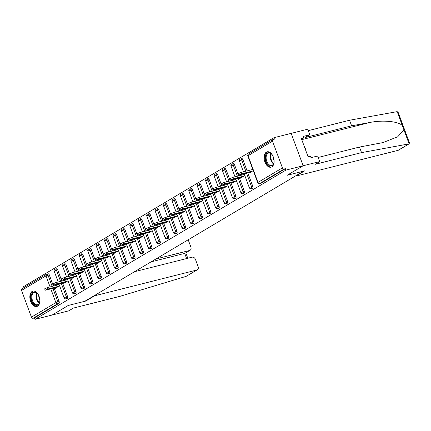 <?xml version="1.0" encoding="UTF-8"?>
<svg xmlns="http://www.w3.org/2000/svg" width="431" height="431" viewBox="0 0 431 431"><rect width="100%" height="100%" fill="white"/><g stroke="black" fill="none" stroke-linecap="round" stroke-linejoin="round"><path stroke-width="0.65" d="M266.38 152.132A7.93 4.768 -104.2 0 0 264.666 161.339A7.93 4.768 -104.2 0 0 271.04 167.19A7.93 4.768 -104.2 0 0 271.826 166.862A7.93 4.768 -104.2 0 0 273.54 157.654A7.93 4.768 -104.2 0 0 267.166 151.809A7.93 4.768 -104.2 0 0 266.38 152.132M32.131 291.453A7.93 4.768 -104.2 0 0 30.423 300.66A7.93 4.768 -104.2 0 0 36.797 306.506A7.93 4.768 -104.2 0 0 37.583 306.182A7.93 4.768 -104.2 0 0 39.291 296.975A7.93 4.768 -104.2 0 0 32.918 291.124A7.93 4.768 -104.2 0 0 32.131 291.453M318.175 157.46L359.476 147.052L361.534 152.622L315.056 164.34L319.694 161.577L317.636 156.006L311.02 157.676L310.46 156.167L308.095 156.76L301.355 138.54L303.72 137.942L303.16 136.433L309.776 134.763L307.718 129.192L273.922 137.715L22.945 286.981L23.322 288.005M319.694 161.577L303.155 165.752L291.173 133.368L303.155 165.752L287.068 175.315L303.613 171.145L84.805 301.28L68.26 305.45L52.178 315.018L34.922 319.366L34.399 317.949L58.848 303.408L57.587 303.726L33.139 318.267L34.399 317.949M33.139 318.267A1.525 1.201 -120.7 0 1 31.436 317.151L21.55 290.429A1.525 1.201 -120.7 0 1 21.954 288.824L46.403 274.283A1.525 1.201 -120.7 0 1 46.656 274.175A1.525 0.916 75.8 0 1 46.807 274.116A1.525 0.916 75.8 0 1 47.992 275.113L52.162 286.383M295.731 175.832L295.838 176.117L304.69 170.854L287.121 175.282L303.155 165.752L285.898 170.1L34.922 319.366M273.922 137.715L274.445 139.132L273.184 139.45A1.525 1.201 59.3 0 0 272.931 139.552A1.525 1.201 59.3 0 0 272.527 141.163L282.413 167.885A1.525 1.201 59.3 0 0 284.115 169L285.376 168.683L285.898 170.1M59.602 285.801L55.292 288.361L55.109 287.87M59.079 284.385L58.33 284.826M285.376 168.683L260.927 183.223A1.525 0.916 75.8 0 1 260.777 183.288A1.525 0.916 75.8 0 1 260.615 183.304M47.916 273.857A1.525 0.916 75.8 0 1 48.067 273.798A1.525 0.916 75.8 0 1 49.253 274.795L53.422 286.065M54.177 288.107L59.133 301.511A1.525 0.916 75.8 0 1 58.848 303.408M241.575 158.683A1.525 0.916 75.8 0 1 241.726 158.619A1.525 0.916 75.8 0 1 242.906 159.615L247.082 170.886M247.836 172.933L252.792 186.337A1.525 0.916 75.8 0 1 252.507 188.234A1.525 0.916 75.8 0 1 252.356 188.293A1.525 0.916 75.8 0 1 252.194 188.309M233.155 163.688A1.525 0.916 75.8 0 1 233.306 163.624A1.525 0.916 75.8 0 1 234.491 164.626L238.661 175.896M239.415 177.938L244.372 191.342A1.525 0.916 75.8 0 1 244.086 193.239A1.525 0.916 75.8 0 1 243.935 193.303A1.525 0.916 75.8 0 1 243.774 193.32M224.734 168.699A1.525 0.916 75.8 0 1 224.885 168.634A1.525 0.916 75.8 0 1 226.07 169.631L230.24 180.901M230.994 182.949L235.951 196.353A1.525 0.916 75.8 0 1 235.665 198.249A1.525 0.916 75.8 0 1 235.515 198.308A1.525 0.916 75.8 0 1 235.353 198.325M216.314 173.704A1.525 0.916 75.8 0 1 216.464 173.639A1.525 0.916 75.8 0 1 217.65 174.641L221.82 185.912M222.574 187.954L227.53 201.358A1.525 0.916 75.8 0 1 227.245 203.254A1.525 0.916 75.8 0 1 227.094 203.319A1.525 0.916 75.8 0 1 226.932 203.335M207.898 178.714A1.525 0.916 75.8 0 1 208.049 178.649A1.525 0.916 75.8 0 1 209.229 179.646L213.399 190.922M214.153 192.964L219.115 206.368A1.525 0.916 75.8 0 1 218.829 208.265A1.525 0.916 75.8 0 1 218.679 208.324A1.525 0.916 75.8 0 1 218.512 208.34M199.478 183.719A1.525 0.916 75.8 0 1 199.628 183.654A1.525 0.916 75.8 0 1 200.808 184.657L204.978 195.927M205.732 197.969L210.694 211.373A1.525 0.916 75.8 0 1 210.409 213.27A1.525 0.916 75.8 0 1 210.258 213.334A1.525 0.916 75.8 0 1 210.096 213.35M191.057 188.73A1.525 0.916 75.8 0 1 191.208 188.665A1.525 0.916 75.8 0 1 192.388 189.662L196.558 200.938M197.317 202.979L202.274 216.384A1.525 0.916 75.8 0 1 201.988 218.28A1.525 0.916 75.8 0 1 201.837 218.339A1.525 0.916 75.8 0 1 201.676 218.355M182.636 193.734A1.525 0.916 75.8 0 1 182.787 193.67A1.525 0.916 75.8 0 1 183.972 194.672L188.142 205.943M188.897 207.984L193.853 221.389A1.525 0.916 75.8 0 1 193.567 223.285A1.525 0.916 75.8 0 1 193.417 223.35A1.525 0.916 75.8 0 1 193.255 223.366M174.216 198.745A1.525 0.916 75.8 0 1 174.366 198.68A1.525 0.916 75.8 0 1 175.552 199.677L179.722 210.953M180.476 212.995L185.432 226.399A1.525 0.916 75.8 0 1 185.147 228.295A1.525 0.916 75.8 0 1 184.996 228.355A1.525 0.916 75.8 0 1 184.834 228.371M165.795 203.75A1.525 0.916 75.8 0 1 165.946 203.685A1.525 0.916 75.8 0 1 167.131 204.687L171.301 215.958M172.055 218L177.012 231.404A1.525 0.916 75.8 0 1 176.726 233.3A1.525 0.916 75.8 0 1 176.575 233.365A1.525 0.916 75.8 0 1 176.414 233.381M157.374 208.76A1.525 0.916 75.8 0 1 157.525 208.696A1.525 0.916 75.8 0 1 158.71 209.692L162.88 220.968M163.635 223.01L168.596 236.414A1.525 0.916 75.8 0 1 168.305 238.311A1.525 0.916 75.8 0 1 168.155 238.37A1.525 0.916 75.8 0 1 167.993 238.386M148.959 213.765A1.525 0.916 75.8 0 1 149.11 213.701A1.525 0.916 75.8 0 1 150.29 214.703L154.46 225.973M155.214 228.015L160.176 241.419A1.525 0.916 75.8 0 1 159.89 243.316A1.525 0.916 75.8 0 1 159.739 243.38A1.525 0.916 75.8 0 1 159.572 243.396M140.538 218.776A1.525 0.916 75.8 0 1 140.689 218.711A1.525 0.916 75.8 0 1 141.869 219.708L146.039 230.984M146.793 233.026L151.755 246.43A1.525 0.916 75.8 0 1 151.47 248.326A1.525 0.916 75.8 0 1 151.319 248.385A1.525 0.916 75.8 0 1 151.157 248.401M132.118 223.781A1.525 0.916 75.8 0 1 132.269 223.716A1.525 0.916 75.8 0 1 133.448 224.718L137.618 235.989M138.378 238.031L143.334 251.435A1.525 0.916 75.8 0 1 143.049 253.331A1.525 0.916 75.8 0 1 142.898 253.396A1.525 0.916 75.8 0 1 142.736 253.412M123.697 228.791A1.525 0.916 75.8 0 1 123.848 228.726A1.525 0.916 75.8 0 1 125.033 229.723L129.203 240.999M129.957 243.041L134.914 256.445A1.525 0.916 75.8 0 1 134.628 258.341A1.525 0.916 75.8 0 1 134.477 258.401A1.525 0.916 75.8 0 1 134.316 258.417M115.276 233.796A1.525 0.916 75.8 0 1 115.427 233.731A1.525 0.916 75.8 0 1 116.612 234.733L120.782 246.004M121.537 248.046L126.493 261.45A1.525 0.916 75.8 0 1 126.208 263.346A1.525 0.916 75.8 0 1 126.057 263.411A1.525 0.916 75.8 0 1 125.895 263.427M106.856 238.806A1.525 0.916 75.8 0 1 107.007 238.742A1.525 0.916 75.8 0 1 108.192 239.738L112.362 251.014M113.116 253.056L118.072 266.46A1.525 0.916 75.8 0 1 117.787 268.357A1.525 0.916 75.8 0 1 117.636 268.416A1.525 0.916 75.8 0 1 117.474 268.432M98.435 243.811A1.525 0.916 75.8 0 1 98.586 243.747A1.525 0.916 75.8 0 1 99.771 244.749L103.941 256.019M104.695 258.061L109.657 271.465A1.525 0.916 75.8 0 1 109.366 273.362A1.525 0.916 75.8 0 1 109.215 273.426A1.525 0.916 75.8 0 1 109.054 273.443M90.02 248.822A1.525 0.916 75.8 0 1 90.171 248.757A1.525 0.916 75.8 0 1 91.35 249.754L95.52 261.03M96.275 263.072L101.237 276.476A1.525 0.916 75.8 0 1 100.951 278.372A1.525 0.916 75.8 0 1 100.8 278.431A1.525 0.916 75.8 0 1 100.633 278.448M81.599 253.827A1.525 0.916 75.8 0 1 81.75 253.767A1.525 0.916 75.8 0 1 82.93 254.764L87.1 266.035M87.854 268.077L92.816 281.481A1.525 0.916 75.8 0 1 92.53 283.377A1.525 0.916 75.8 0 1 92.379 283.442A1.525 0.916 75.8 0 1 92.218 283.458M73.178 258.837A1.525 0.916 75.8 0 1 73.329 258.772A1.525 0.916 75.8 0 1 74.509 259.769L78.679 271.045M79.439 273.087L84.395 286.491A1.525 0.916 75.8 0 1 84.11 288.387A1.525 0.916 75.8 0 1 83.959 288.447A1.525 0.916 75.8 0 1 83.797 288.463M64.758 263.842A1.525 0.916 75.8 0 1 64.909 263.783A1.525 0.916 75.8 0 1 66.094 264.779L70.264 276.05M71.018 278.092L75.975 291.496A1.525 0.916 75.8 0 1 75.689 293.392A1.525 0.916 75.8 0 1 75.538 293.457A1.525 0.916 75.8 0 1 75.377 293.473M56.337 268.852A1.525 0.916 75.8 0 1 56.488 268.788A1.525 0.916 75.8 0 1 57.673 269.784L61.843 281.06M62.597 283.102L67.554 296.506A1.525 0.916 75.8 0 1 67.268 298.403A1.525 0.916 75.8 0 1 67.117 298.462A1.525 0.916 75.8 0 1 66.956 298.484M63.529 282.865L63.713 283.356L68.023 280.791M67.5 279.374L66.751 279.821M71.95 277.855L72.133 278.345L76.443 275.786M75.921 274.369L75.172 274.811M80.371 272.85L80.554 273.34L84.864 270.776M84.341 269.359L83.592 269.806M88.791 267.84L88.969 268.33L93.285 265.771M92.757 264.354L92.008 264.796M97.212 262.835L97.39 263.325L101.705 260.76M101.177 259.343L100.428 259.791M105.627 257.824L105.81 258.314L110.12 255.75M109.598 254.338L108.849 254.78M114.048 252.819L114.231 253.309L118.541 250.745M118.019 249.328L117.27 249.775M122.469 247.809L122.652 248.299L126.962 245.735M126.439 244.323L125.69 244.765M130.889 242.804L131.072 243.294L135.382 240.73M134.86 239.313L134.111 239.76M139.31 237.793L139.493 238.284L143.803 235.719M143.281 234.308L142.532 234.75M147.731 232.788L147.908 233.279L152.224 230.714M151.696 229.297L150.947 229.745M156.151 227.778L156.329 228.268L160.644 225.704M160.116 224.292L159.368 224.734M164.567 222.773L164.75 223.263L169.06 220.699M168.537 219.282L167.788 219.729M172.987 217.763L173.17 218.253L177.48 215.689M176.958 214.277L176.209 214.719M181.408 212.758L181.591 213.248L185.901 210.684M185.378 209.267L184.63 209.714M189.829 207.747L190.012 208.238L194.322 205.673M193.799 204.262L193.05 204.703M198.249 202.742L198.432 203.233L202.742 200.668M202.22 199.251L201.471 199.698M206.67 197.732L206.848 198.222L211.163 195.658M210.635 194.246L209.886 194.688M215.091 192.727L215.268 193.217L219.578 190.653M219.056 189.236L218.307 189.683M223.506 187.717L223.689 188.207L227.999 185.642M227.476 184.231L226.728 184.673M231.926 182.712L232.11 183.202L236.42 180.637M235.897 179.221L235.148 179.668M240.347 177.701L240.53 178.192L244.84 175.627M244.318 174.216L243.569 174.657M248.768 172.696L248.951 173.187L253.261 170.622M252.738 169.205L251.99 169.652M45.18 290.241L44.657 288.824L47.421 287.579L47.943 288.996L45.18 290.241L56.86 287.434M47.943 288.996L58.853 286.243M47.421 287.579L59.166 284.616M53.6 285.236L53.078 283.819L55.841 282.569L56.364 283.986L53.6 285.236L65.275 282.424M56.364 283.986L67.274 281.238M55.841 282.569L67.586 279.611M62.021 280.225L61.498 278.809L64.262 277.564L64.785 278.981L62.021 280.225L73.696 277.419M64.785 278.981L75.694 276.228M64.262 277.564L76.007 274.601M70.442 275.22L69.919 273.804L72.677 272.554L73.205 273.971L70.442 275.22L82.116 272.408M73.205 273.971L84.115 271.223M72.677 272.554L84.428 269.596M78.862 270.21L78.334 268.793L81.098 267.549L81.621 268.966L78.862 270.21L90.537 267.403M81.621 268.966L92.536 266.213M81.098 267.549L92.848 264.586M87.283 265.205L86.755 263.788L89.519 262.538L90.041 263.955L87.283 265.205L98.958 262.393M90.041 263.955L100.956 261.208M89.519 262.538L101.263 259.581M39.717 298.78A6.864 4.127 75.8 0 1 39.604 302.282A6.864 4.127 75.8 0 1 39.35 303.09A6.864 4.127 75.8 0 1 33.51 303.72A6.864 4.127 75.8 0 1 31.625 294.222A6.864 4.127 75.8 0 1 37.395 293.516A6.864 4.127 75.8 0 1 39.151 296.544M37.524 293.662A6.357 3.82 -104.2 0 0 34.329 292.396A6.357 3.82 -104.2 0 0 32.303 294.448A6.357 3.82 -104.2 0 0 32.934 301.549A6.357 3.82 -104.2 0 0 37.438 304.717A6.357 3.82 -104.2 0 0 39.458 302.664A6.357 3.82 -104.2 0 0 39.647 302.088M33.462 291.044A7.882 4.741 -104.2 0 0 31.054 293.565A7.882 4.741 -104.2 0 0 31.797 302.298A7.882 4.741 -104.2 0 0 37.314 306.322M38.785 295.655A4.526 2.721 -104.2 0 0 39.814 299.739M273.96 159.459A6.864 4.127 75.8 0 1 273.852 162.961A6.864 4.127 75.8 0 1 273.599 163.775A6.864 4.127 75.8 0 1 267.759 164.405A6.864 4.127 75.8 0 1 265.868 154.907A6.864 4.127 75.8 0 1 271.638 154.196A6.864 4.127 75.8 0 1 273.399 157.229M271.767 154.346A6.357 3.82 -104.2 0 0 268.572 153.08A6.357 3.82 -104.2 0 0 266.552 155.133A6.357 3.82 -104.2 0 0 267.182 162.234A6.357 3.82 -104.2 0 0 271.681 165.402A6.357 3.82 -104.2 0 0 273.707 163.349A6.357 3.82 -104.2 0 0 273.895 162.773M267.71 151.728A7.882 4.741 -104.2 0 0 265.297 154.25A7.882 4.741 -104.2 0 0 266.046 162.977A7.882 4.741 -104.2 0 0 271.562 167.002M305.374 149.401L305.337 148.366L304.733 147.671M305.019 148.447L305.337 148.366M273.028 156.34A4.526 2.721 -104.2 0 0 274.057 160.418M197.312 269.817L186.144 276.363L119.84 296.366L73.362 308.084L68.718 310.848L52.178 315.018L68.206 305.482L85.774 301.053L94.626 295.79L196.8 270.027A3.049 2.397 59.3 0 0 197.312 269.817A3.049 2.397 59.3 0 0 198.115 266.6L195.464 259.424A3.049 2.397 59.3 0 0 192.048 257.188L134.574 271.681M94.626 295.79L94.518 295.504M190.082 250.271L185.185 253.186L189.57 250.486A3.049 2.397 59.3 0 0 190.082 250.271A3.049 2.397 59.3 0 0 190.885 247.055L188.234 239.878A3.049 2.397 59.3 0 0 188.196 239.787M189.57 250.486L155.963 258.956M85.774 301.053L85.667 300.768M186.628 258.552L184.716 253.374L151.109 261.849M409.089 143.862L398.524 150.144A3.049 2.397 -120.7 0 1 398.012 150.354L409.111 143.852L409.45 142.839L398.292 112.68L397.188 111.634L349.557 120.238L351.615 125.809L305.137 137.527L309.776 134.763M361.534 152.622L409.111 143.852L402.387 125.685C398.977 121.402 382.83 119.796 369.927 122.463L351.615 125.809M359.476 147.052L382.987 142.58L397.743 136.751L403.912 129.796M349.557 120.238L308.257 130.647M295.838 176.117L398.012 150.354M301.603 139.202L303.72 137.942M95.698 260.195L95.176 258.778L97.939 257.533L98.462 258.95L95.698 260.195L107.378 257.388M98.462 258.95L109.372 256.197M97.939 257.533L109.684 254.57M104.119 255.19L103.596 253.773L106.36 252.523L106.883 253.94L104.119 255.19L115.799 252.377M106.883 253.94L117.792 251.192M106.36 252.523L118.105 249.565M112.539 250.179L112.017 248.762L114.781 247.518L115.303 248.935L112.539 250.179L124.214 247.372M115.303 248.935L126.213 246.182M114.781 247.518L126.525 244.555M120.96 245.174L120.438 243.757L123.196 242.508L123.724 243.924L120.96 245.174L132.635 242.362M123.724 243.924L134.634 241.177M123.196 242.508L134.946 239.55M129.381 240.164L128.858 238.747L131.617 237.503L132.145 238.919L129.381 240.164L141.056 237.357M132.145 238.919L143.054 236.166M131.617 237.503L143.367 234.539M137.801 235.159L137.273 233.742L140.037 232.492L140.56 233.909L137.801 235.159L149.476 232.347M140.56 233.909L151.475 231.161M140.037 232.492L151.787 229.534M146.217 230.149L145.694 228.732L148.458 227.487L148.981 228.904L146.217 230.149L157.897 227.342M148.981 228.904L159.89 226.151M148.458 227.487L160.203 224.524M154.637 225.144L154.115 223.727L156.879 222.477L157.401 223.894L154.637 225.144L166.318 222.331M157.401 223.894L168.311 221.146M156.879 222.477L168.623 219.519M163.058 220.133L162.535 218.716L165.299 217.472L165.822 218.889L163.058 220.133L174.738 217.326M165.822 218.889L176.732 216.136M165.299 217.472L177.044 214.509M171.479 215.128L170.956 213.711L173.72 212.461L174.243 213.878L171.479 215.128L183.153 212.316M174.243 213.878L185.152 211.131M173.72 212.461L185.465 209.504M179.899 210.118L179.377 208.701L182.135 207.456L182.663 208.873L179.899 210.118L191.574 207.311M182.663 208.873L193.573 206.12M182.135 207.456L193.885 204.493M188.32 205.113L187.797 203.696L190.556 202.446L191.084 203.863L188.32 205.113L199.995 202.301M191.084 203.863L201.994 201.115M190.556 202.446L202.306 199.488M196.741 200.103L196.213 198.686L198.977 197.441L199.499 198.858L196.741 200.103L208.415 197.296M199.499 198.858L210.414 196.105M198.977 197.441L210.727 194.478M205.156 195.098L204.633 193.681L207.397 192.431L207.92 193.848L205.156 195.098L216.836 192.285M207.92 193.848L218.829 191.1M207.397 192.431L219.142 189.473M213.577 190.087L213.054 188.67L215.818 187.426L216.34 188.843L213.577 190.087L225.257 187.28M216.34 188.843L227.25 186.09M215.818 187.426L227.563 184.463M221.997 185.082L221.475 183.665L224.239 182.415L224.761 183.832L221.997 185.082L233.672 182.27M224.761 183.832L235.671 181.085M224.239 182.415L235.983 179.458M230.418 180.072L229.895 178.655L232.659 177.41L233.182 178.827L230.418 180.072L242.093 177.265M233.182 178.827L244.091 176.074M232.659 177.41L244.404 174.447M238.839 175.067L238.316 173.65L241.074 172.4L241.602 173.817L238.839 175.067L250.513 172.255M241.602 173.817L252.512 171.069M241.074 172.4L252.825 169.442M31.436 317.151L55.885 302.61L50.831 288.953M50.077 286.911L45.998 275.888L21.55 290.429M52.916 288.425L57.873 301.829A1.525 0.916 -104.2 0 1 57.587 303.726A1.525 1.201 -120.7 0 1 55.885 302.61L59.133 301.511M49.253 274.795L45.998 275.888A1.525 1.201 -120.7 0 1 46.403 274.283A1.525 1.525 0 0 1 46.807 274.116L48.067 273.798M272.527 141.163L248.078 155.704L257.959 182.426L282.413 167.885M284.115 169L259.667 183.541L260.927 183.223M257.959 182.426A1.525 1.201 59.3 0 0 259.667 183.541A1.525 0.916 75.8 0 1 259.516 183.606A1.525 1.525 0 0 1 257.711 182.658L257.959 182.426M248.735 153.991A1.525 1.201 59.3 0 0 248.477 154.099A1.525 1.201 59.3 0 0 248.078 155.704L247.83 155.936L257.711 182.658M57.673 269.784L54.171 271.115L58.19 281.976M61.337 283.42L66.293 296.824L64.057 297.832A1.525 1.525 0 0 0 65.857 298.78A1.525 0.916 75.8 0 0 66.008 298.721A1.525 0.916 -104.2 0 0 66.293 296.824L67.554 296.506M55.076 269.17A1.525 0.916 75.8 0 1 55.227 269.106A1.525 0.916 75.8 0 1 56.413 270.102L60.582 281.378M66.094 264.779L64.833 265.097L69.003 276.368M69.757 278.41L74.714 291.814L75.975 291.496M74.509 259.769L73.248 260.087L77.418 271.363M78.178 273.405L83.135 286.809L84.395 286.491M82.93 254.764L81.669 255.082L85.839 266.353M86.599 268.394L91.555 281.799L92.816 281.481M91.35 249.754L90.09 250.072L94.26 261.348M95.014 263.389L99.976 276.794L101.237 276.476M99.771 244.749L98.51 245.067L102.68 256.337M103.435 258.379L108.396 271.783L109.657 271.465M108.192 239.738L106.931 240.056L111.101 251.332M111.855 253.374L116.812 266.778L118.072 266.46M116.612 234.733L115.352 235.051L119.522 246.322M120.276 248.364L125.232 261.768L126.493 261.45M125.033 229.723L123.772 230.041L127.942 241.317M128.697 243.359L133.653 256.763L134.914 256.445M133.448 224.718L132.188 225.036L136.358 236.307M137.117 238.348L142.074 251.752L143.334 251.435M141.869 219.708L140.608 220.025L144.778 231.302M145.538 233.343L150.494 246.747L151.755 246.43M150.29 214.703L149.029 215.021L153.199 226.291M153.953 228.333L158.915 241.737L160.176 241.419M158.71 209.692L157.45 210.01L161.62 221.286M162.374 223.328L167.336 236.732L168.596 236.414M167.131 204.687L165.87 205.005L170.04 216.276M170.795 218.318L175.751 231.722L177.012 231.404M175.552 199.677L174.291 199.995L178.461 211.271M179.215 213.313L184.172 226.717L185.432 226.399M183.972 194.672L182.712 194.99L186.882 206.26M187.636 208.302L192.592 221.706L193.853 221.389M192.388 189.662L191.127 189.979L195.297 201.255M196.057 203.297L201.013 216.701L202.274 216.384M200.808 184.657L199.548 184.974L203.718 196.245M204.472 198.287L209.434 211.691L210.694 211.373M209.229 179.646L207.968 179.964L212.138 191.235M212.892 193.282L217.854 206.686L219.115 206.368M217.65 174.641L216.389 174.959L220.559 186.23M221.313 188.272L226.275 201.676L227.53 201.358M226.07 169.631L224.81 169.949L228.98 181.219M229.734 183.267L234.69 196.671L235.951 196.353M234.491 164.626L233.23 164.944L237.4 176.214M238.154 178.256L243.111 191.66L244.372 191.342M242.906 159.615L241.651 159.933L245.821 171.204M246.575 173.251L251.532 186.655L252.792 186.337M63.497 264.16A1.525 0.916 75.8 0 1 63.648 264.095A1.525 0.916 75.8 0 1 64.833 265.097L62.592 266.105L66.611 276.971M72.726 292.595L72.473 292.827A1.525 1.525 0 0 0 74.277 293.775A1.525 0.916 75.8 0 0 74.428 293.71A1.525 0.916 -104.2 0 0 74.714 291.814L72.726 292.595M71.918 259.155A1.525 0.916 75.8 0 1 72.069 259.09A1.525 0.916 75.8 0 1 73.248 260.087L71.013 261.1L75.032 271.961M81.141 287.585L80.893 287.816A1.525 1.525 0 0 0 82.698 288.765A1.525 0.916 75.8 0 0 82.849 288.705A1.525 0.916 -104.2 0 0 83.135 286.809L81.141 287.585M80.338 254.145A1.525 0.916 75.8 0 1 80.489 254.08A1.525 0.916 75.8 0 1 81.669 255.082L79.433 256.089L83.452 266.956M89.562 282.58L89.314 282.811A1.525 1.525 0 0 0 91.119 283.76A1.525 0.916 75.8 0 0 91.27 283.695A1.525 0.916 -104.2 0 0 91.555 281.799L89.562 282.58M88.759 249.14A1.525 0.916 75.8 0 1 88.91 249.075A1.525 0.916 75.8 0 1 90.09 250.072L87.849 251.084L91.868 261.946M97.982 277.569L97.735 277.801A1.525 1.525 0 0 0 99.539 278.749A1.525 0.916 75.8 0 0 99.69 278.69A1.525 0.916 -104.2 0 0 99.976 276.794L97.982 277.569M97.18 244.129A1.525 0.916 75.8 0 1 97.331 244.065A1.525 0.916 75.8 0 1 98.51 245.067L96.269 246.074L100.288 256.941M106.403 272.564L106.155 272.796A1.525 1.525 0 0 0 107.96 273.744A1.525 0.916 75.8 0 0 108.111 273.68A1.525 0.916 -104.2 0 0 108.396 271.783L106.403 272.564M105.595 239.124A1.525 0.916 75.8 0 1 105.746 239.06A1.525 0.916 75.8 0 1 106.931 240.056L104.69 241.069L108.709 251.93M114.824 267.554L114.576 267.786A1.525 1.525 0 0 0 116.375 268.734A1.525 0.916 75.8 0 0 116.526 268.675A1.525 0.916 -104.2 0 0 116.812 266.778L114.824 267.554M114.016 234.114A1.525 0.916 75.8 0 1 114.167 234.049A1.525 0.916 75.8 0 1 115.352 235.051L113.111 236.059L117.13 246.925M123.244 262.549L122.991 262.781A1.525 1.525 0 0 0 124.796 263.729A1.525 0.916 75.8 0 0 124.947 263.664A1.525 0.916 -104.2 0 0 125.232 261.768L123.244 262.549M122.436 229.109A1.525 0.916 75.8 0 1 122.587 229.044A1.525 0.916 75.8 0 1 123.772 230.041L121.531 231.054L125.55 241.915M131.665 257.539L131.412 257.77A1.525 1.525 0 0 0 133.217 258.719A1.525 0.916 75.8 0 0 133.368 258.659A1.525 0.916 -104.2 0 0 133.653 256.763L131.665 257.539M130.857 224.098A1.525 0.916 75.8 0 1 131.008 224.034A1.525 0.916 75.8 0 1 132.188 225.036L129.952 226.043L133.971 236.91M140.08 252.534L139.833 252.765A1.525 1.525 0 0 0 141.637 253.714A1.525 0.916 75.8 0 0 141.788 253.649A1.525 0.916 -104.2 0 0 142.074 251.752L140.08 252.534M139.278 219.093A1.525 0.916 75.8 0 1 139.428 219.029A1.525 0.916 75.8 0 1 140.608 220.025L138.373 221.038L142.392 231.9M148.501 247.523L148.253 247.755A1.525 1.525 0 0 0 150.058 248.703A1.525 0.916 75.8 0 0 150.209 248.644A1.525 0.916 -104.2 0 0 150.494 246.747L148.501 247.523M147.698 214.083A1.525 0.916 75.8 0 1 147.849 214.018A1.525 0.916 75.8 0 1 149.029 215.021L146.788 216.028L150.807 226.895M156.922 242.518L156.674 242.75A1.525 1.525 0 0 0 158.479 243.698A1.525 0.916 75.8 0 0 158.63 243.634A1.525 0.916 -104.2 0 0 158.915 241.737L156.922 242.518M156.114 209.078A1.525 0.916 75.8 0 1 156.27 209.013A1.525 0.916 75.8 0 1 157.45 210.01L155.208 211.023L159.228 221.884M165.342 237.508L165.095 237.74A1.525 1.525 0 0 0 166.894 238.688A1.525 0.916 75.8 0 0 167.05 238.629A1.525 0.916 -104.2 0 0 167.336 236.732L165.342 237.508M164.534 204.068A1.525 0.916 75.8 0 1 164.685 204.003A1.525 0.916 75.8 0 1 165.87 205.005L163.629 206.013L167.648 216.879M173.763 232.503L173.515 232.735A1.525 1.525 0 0 0 175.315 233.683A1.525 0.916 75.8 0 0 175.465 233.618A1.525 0.916 -104.2 0 0 175.751 231.722L173.763 232.503M172.955 199.063A1.525 0.916 75.8 0 1 173.106 198.998A1.525 0.916 75.8 0 1 174.291 199.995L172.05 201.008L176.069 211.869M182.184 227.493L181.93 227.724A1.525 1.525 0 0 0 183.735 228.672A1.525 0.916 75.8 0 0 183.886 228.613A1.525 0.916 -104.2 0 0 184.172 226.717L182.184 227.493M181.376 194.052A1.525 0.916 75.8 0 1 181.526 193.988A1.525 0.916 75.8 0 1 182.712 194.99L180.47 195.997L184.49 206.864M190.604 222.488L190.351 222.719A1.525 1.525 0 0 0 192.156 223.667A1.525 0.916 75.8 0 0 192.307 223.603A1.525 0.916 -104.2 0 0 192.592 221.706L190.604 222.488M189.796 189.047A1.525 0.916 75.8 0 1 189.947 188.983A1.525 0.916 75.8 0 1 191.127 189.979L188.891 190.992L192.91 201.853M199.02 217.477L198.772 217.709A1.525 1.525 0 0 0 200.577 218.657A1.525 0.916 75.8 0 0 200.727 218.598A1.525 0.916 -104.2 0 0 201.013 216.701L199.02 217.477M198.217 184.037A1.525 0.916 75.8 0 1 198.368 183.972A1.525 0.916 75.8 0 1 199.548 184.974L197.306 185.982L201.325 196.848M207.44 212.472L207.192 212.704A1.525 1.525 0 0 0 208.997 213.652A1.525 0.916 75.8 0 0 209.148 213.587A1.525 0.916 -104.2 0 0 209.434 211.691L207.44 212.472M206.638 179.032A1.525 0.916 75.8 0 1 206.788 178.967A1.525 0.916 75.8 0 1 207.968 179.964L205.727 180.977L209.746 191.838M215.861 207.462L215.613 207.694A1.525 1.525 0 0 0 217.418 208.642A1.525 0.916 75.8 0 0 217.569 208.582A1.525 0.916 -104.2 0 0 217.854 206.686L215.861 207.462M215.053 174.022A1.525 0.916 75.8 0 1 215.204 173.957A1.525 0.916 75.8 0 1 216.389 174.959L214.148 175.967L218.167 186.833M224.282 202.457L224.034 202.689A1.525 1.525 0 0 0 225.833 203.637A1.525 0.916 75.8 0 0 225.984 203.572A1.525 0.916 -104.2 0 0 226.275 201.676L224.282 202.457M223.473 169.017A1.525 0.916 75.8 0 1 223.624 168.952A1.525 0.916 75.8 0 1 224.81 169.949L222.568 170.962L226.587 181.823M232.702 197.446L232.454 197.678A1.525 1.525 0 0 0 234.254 198.626A1.525 0.916 75.8 0 0 234.405 198.567A1.525 0.916 -104.2 0 0 234.69 196.671L232.702 197.446M231.894 164.006A1.525 0.916 75.8 0 1 232.045 163.942A1.525 0.916 75.8 0 1 233.23 164.944L230.989 165.951L235.008 176.818M241.123 192.441L240.87 192.673A1.525 1.525 0 0 0 242.675 193.621A1.525 0.916 75.8 0 0 242.825 193.557A1.525 0.916 -104.2 0 0 243.111 191.66L241.123 192.441M240.315 159.001A1.525 0.916 75.8 0 1 240.466 158.937A1.525 0.916 75.8 0 1 241.651 159.933L239.41 160.946L243.429 171.807M249.538 187.431L249.29 187.663A1.525 1.525 0 0 0 251.095 188.611A1.525 0.916 75.8 0 0 251.246 188.552A1.525 0.916 -104.2 0 0 251.532 186.655L249.538 187.431M39.226 303.171A6.357 3.82 75.8 0 1 36.409 293.414A6.357 3.82 75.8 0 1 36.64 292.908M37.023 293.199A6.147 3.696 -104.2 0 0 36.915 293.452A6.147 3.696 -104.2 0 0 39.431 302.734M273.475 163.855A6.357 3.82 75.8 0 1 270.652 154.099A6.357 3.82 75.8 0 1 270.883 153.592M271.271 153.878A6.147 3.696 -104.2 0 0 271.164 154.136A6.147 3.696 -104.2 0 0 273.674 163.419M186.144 276.363L196.8 270.027M402.387 125.685L397.188 111.634M301.765 139.649L369.927 122.463M247.83 155.936A1.525 1.525 0 0 1 248.477 154.099L272.931 139.552M56.488 268.788L55.227 269.106A1.525 1.525 0 0 0 54.171 271.115M58.945 284.018L64.057 297.832M67.117 298.462L65.857 298.78M64.909 263.783L63.648 264.095A1.525 1.525 0 0 0 62.592 266.105M67.365 279.013L72.473 292.827M75.538 293.457L74.277 293.775M73.329 258.772L72.069 259.09A1.525 1.525 0 0 0 71.013 261.1M75.786 274.003L80.893 287.816M83.959 288.447L82.698 288.765M81.75 253.767L80.489 254.08A1.525 1.525 0 0 0 79.433 256.089M84.207 268.998L89.314 282.811M92.379 283.442L91.119 283.76M90.171 248.757L88.91 249.075A1.525 1.525 0 0 0 87.849 251.084M92.627 263.987L97.735 277.801M100.8 278.431L99.539 278.749M98.586 243.747L97.331 244.065A1.525 1.525 0 0 0 96.269 246.074M101.043 258.983L106.155 272.796M109.215 273.426L107.96 273.744M107.007 238.742L105.746 239.06A1.525 1.525 0 0 0 104.69 241.069M109.463 253.972L114.576 267.786M117.636 268.416L116.375 268.734M115.427 233.731L114.167 234.049A1.525 1.525 0 0 0 113.111 236.059M117.884 248.967L122.991 262.781M126.057 263.411L124.796 263.729M123.848 228.726L122.587 229.044A1.525 1.525 0 0 0 121.531 231.054M126.305 243.957L131.412 257.77M134.477 258.401L133.217 258.719M132.269 223.716L131.008 224.034A1.525 1.525 0 0 0 129.952 226.043M134.725 238.952L139.833 252.765M142.898 253.396L141.637 253.714M140.689 218.711L139.428 219.029A1.525 1.525 0 0 0 138.373 221.038M143.146 233.941L148.253 247.755M151.319 248.385L150.058 248.703M149.11 213.701L147.849 214.018A1.525 1.525 0 0 0 146.788 216.028M151.567 228.936L156.674 242.75M159.739 243.38L158.479 243.698M157.525 208.696L156.27 209.013A1.525 1.525 0 0 0 155.208 211.023M159.982 223.926L165.095 237.74M168.155 238.37L166.894 238.688M165.946 203.685L164.685 204.003A1.525 1.525 0 0 0 163.629 206.013M168.402 218.921L173.515 232.735M176.575 233.365L175.315 233.683M174.366 198.68L173.106 198.998A1.525 1.525 0 0 0 172.05 201.008M176.823 213.911L181.93 227.724M184.996 228.355L183.735 228.672M182.787 193.67L181.526 193.988A1.525 1.525 0 0 0 180.47 195.997M185.244 208.906L190.351 222.719M193.417 223.35L192.156 223.667M191.208 188.665L189.947 188.983A1.525 1.525 0 0 0 188.891 190.992M193.664 203.895L198.772 217.709M201.837 218.339L200.577 218.657M199.628 183.654L198.368 183.972A1.525 1.525 0 0 0 197.306 185.982M202.085 198.89L207.192 212.704M210.258 213.334L208.997 213.652M208.049 178.649L206.788 178.967A1.525 1.525 0 0 0 205.727 180.977M210.506 193.88L215.613 207.694M218.679 208.324L217.418 208.642M216.464 173.639L215.204 173.957A1.525 1.525 0 0 0 214.148 175.967M218.921 188.875L224.034 202.689M227.094 203.319L225.833 203.637M224.885 168.634L223.624 168.952A1.525 1.525 0 0 0 222.568 170.962M227.342 183.865L232.454 197.678M235.515 198.308L234.254 198.626M233.306 163.624L232.045 163.942A1.525 1.525 0 0 0 230.989 165.951M235.762 178.86L240.87 192.673M243.935 193.303L242.675 193.621M241.726 158.619L240.466 158.937A1.525 1.525 0 0 0 239.41 160.946M244.183 173.849L249.29 187.663M252.356 188.293L251.095 188.611M260.777 183.288L259.516 183.606M185.788 252.825L187.797 258.261"/></g></svg>
